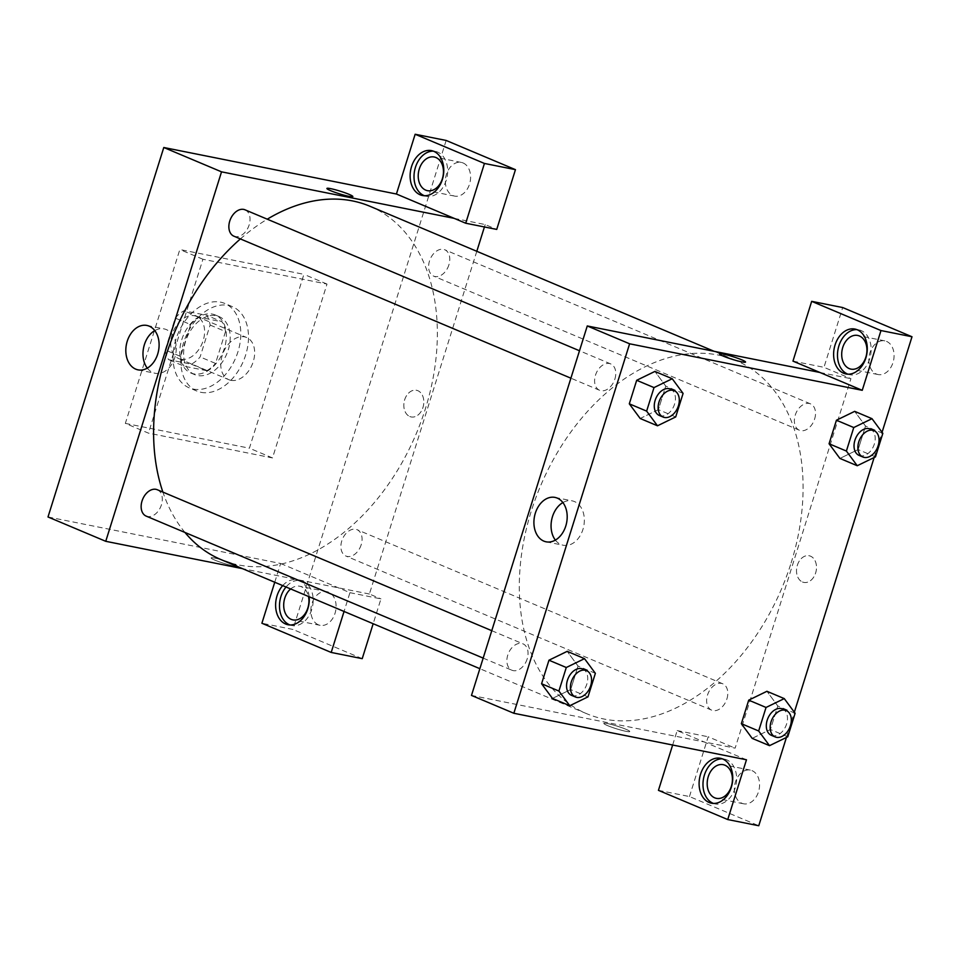 <?xml version="1.0" encoding="UTF-8"?>
<svg xmlns="http://www.w3.org/2000/svg" width="960" height="960" viewBox="0 0 960 960"><rect width="100%" height="100%" fill="white"/><g stroke="black" fill="none" stroke-linecap="round" stroke-linejoin="round"><path stroke-width="0.72" stroke-dasharray="4.8 3.6" d="M230.904 380.328A22.896 15.648 112.9 0 0 252.72 363.192A22.896 15.648 112.9 0 0 246.612 337.5A22.896 15.648 112.9 0 0 223.296 352.524A22.896 15.648 112.9 0 0 228.828 379.692A22.896 15.648 112.9 0 0 230.904 380.328M180.864 359.232A22.896 15.648 112.9 0 0 202.668 342.108A22.896 15.648 112.9 0 0 196.56 316.404A22.896 15.648 112.9 0 0 173.256 331.428A22.896 15.648 112.9 0 0 178.776 358.596A22.896 15.648 112.9 0 0 180.864 359.232M165.228 349.956L175.212 318.072A30.744 21.012 112.9 0 1 183.96 310.776L206.712 315.324A30.744 21.012 112.9 0 1 210.108 325.056L200.124 356.94A30.744 21.012 112.9 0 1 191.388 364.224L168.636 359.676A30.744 21.012 112.9 0 1 165.228 349.956L180.624 356.448L190.62 324.564L175.212 318.072M210.108 325.056L225.516 331.536L215.52 363.42L200.124 356.94M191.388 364.224L206.784 370.716L184.032 366.168L168.636 359.676M206.784 370.716A30.744 21.012 112.9 0 0 215.52 363.42M225.516 331.536A30.744 21.012 112.9 0 0 222.108 321.816L206.712 315.324M190.62 324.564A30.744 21.012 112.9 0 1 199.356 317.268L222.108 321.816M180.624 356.448A30.744 21.012 112.9 0 0 184.032 366.168M224.4 348.252A31.476 21.516 -67.1 0 1 190.848 372.996A31.476 21.516 -67.1 0 1 183.24 335.64A31.476 21.516 -67.1 0 1 215.292 314.988A31.476 21.516 -67.1 0 1 224.4 348.252M228.24 349.884A31.476 21.516 112.9 0 0 219.144 316.608A31.476 21.516 112.9 0 0 187.092 337.26A31.476 21.516 112.9 0 0 194.7 374.628A31.476 21.516 112.9 0 0 197.556 375.504A31.476 21.516 112.9 0 0 228.24 349.884M199.356 317.268L183.96 310.776M193.296 389.088A45.78 31.296 112.9 0 0 236.916 354.816A45.78 31.296 112.9 0 0 224.7 303.42A45.78 31.296 112.9 0 0 178.08 333.468A45.78 31.296 112.9 0 0 189.144 387.804A45.78 31.296 112.9 0 0 193.296 389.088M201 392.328A45.78 31.296 112.9 0 0 244.62 358.056A45.78 31.296 112.9 0 0 232.404 306.672A45.78 31.296 112.9 0 0 185.784 336.708A45.78 31.296 112.9 0 0 196.836 391.056A45.78 31.296 112.9 0 0 201 392.328M125.34 423.396L249.408 448.2L303.9 274.332L179.832 249.528L125.34 423.396L148.44 433.128L272.508 457.932L327 284.064L202.92 259.26L148.44 433.128M202.92 259.26L179.832 249.528M446.16 140.448L292.92 629.448L261.9 623.244M274.752 582.252L280.632 563.484L48 516.972M424.44 195.732A22.896 16.548 -78.7 0 0 426.348 196.284A22.896 16.548 -78.7 0 0 447.06 177.072A22.896 16.548 -78.7 0 0 435.324 151.38A22.896 16.548 -78.7 0 0 433.356 151.152M463.08 162.96A17.172 12.408 101.3 0 1 469.872 182.916A17.172 12.408 101.3 0 1 454.608 196.092A17.172 12.408 101.3 0 1 445.8 176.82A17.172 12.408 101.3 0 1 461.34 162.42A17.172 12.408 101.3 0 1 463.08 162.96M454.164 218.352L485.184 224.556L496.728 229.416M282.696 585.6A22.896 16.548 101.3 0 1 296.928 579.84A22.896 16.548 101.3 0 1 309.156 596.748M280.632 563.484L349.932 592.68L344.052 611.448M289.932 624.96A22.896 16.548 -78.7 0 0 291.828 625.512A22.896 16.548 -78.7 0 0 312.552 606.312A22.896 16.548 -78.7 0 0 300.804 580.62A22.896 16.548 -78.7 0 0 286.032 587.004M290.652 588.948A17.172 12.408 101.3 0 1 299.688 586.224A17.172 12.408 101.3 0 1 301.428 586.764A17.172 12.408 101.3 0 1 308.484 596.472M318.36 624.792A17.172 12.408 101.3 0 1 311.568 604.824A17.172 12.408 101.3 0 1 326.832 591.648A17.172 12.408 101.3 0 1 335.64 610.92A17.172 12.408 101.3 0 1 320.1 625.32A17.172 12.408 101.3 0 1 318.36 624.792M362.22 658.656L292.92 629.448M349.932 592.68L380.952 598.884L373.164 623.724M476.808 251.292L369.396 594.024L380.952 598.884M369.396 594.024L242.436 568.632M327 284.064L303.9 274.332M272.508 457.932L249.408 448.2M326.916 188.448L326.916 188.46A13.596 1.368 17.4 0 0 330.672 190.68A13.596 1.368 17.4 0 0 344.64 195.336A13.596 1.368 17.4 0 0 352.848 196.584L352.848 196.584M147.288 368.124A22.644 16.368 -78.7 0 0 155.184 373.284A22.644 16.368 -78.7 0 0 174.852 357.492A22.644 16.368 -78.7 0 0 164.052 328.884A22.644 16.368 -78.7 0 0 154.788 330.6M409.776 416.508A13.596 9.828 -78.7 0 0 411.156 416.94A13.596 9.828 -78.7 0 0 423.456 405.54A13.596 9.828 -78.7 0 0 416.484 390.276A13.596 9.828 -78.7 0 0 404.4 400.716A13.596 9.828 -78.7 0 0 409.776 416.508A13.596 9.828 101.3 0 1 404.4 400.704A13.596 9.828 101.3 0 1 416.484 390.276A13.596 9.828 101.3 0 1 423.456 405.528A13.596 9.828 101.3 0 1 411.144 416.94A13.596 9.828 101.3 0 1 409.776 416.508M485.184 224.556L484.428 226.956M233.304 563.82A13.596 1.368 17.4 0 0 219.348 559.176A13.596 1.368 17.4 0 0 211.128 557.916A13.596 1.368 17.4 0 0 223.692 563.292A13.596 1.368 17.4 0 0 237.072 566.052A13.596 1.368 17.4 0 0 233.304 563.82A13.596 1.368 -162.6 0 1 237.072 566.04A13.596 1.368 -162.6 0 1 223.692 563.292A13.596 1.368 -162.6 0 1 211.128 557.916A13.596 1.368 -162.6 0 1 219.348 559.164A13.596 1.368 -162.6 0 1 233.304 563.82M157.284 489.732A14.304 9.78 -67.1 0 1 161.424 504.864A14.304 9.78 -67.1 0 1 146.172 516.108M361.176 544.8A14.304 9.78 -67.1 0 1 345.924 556.044A14.304 9.78 -67.1 0 1 342.468 539.064A14.304 9.78 -67.1 0 1 357.036 529.68A14.304 9.78 -67.1 0 1 361.176 544.8M245.004 209.808A14.304 9.78 -67.1 0 1 249.144 224.94A14.304 9.78 -67.1 0 1 233.892 236.184M448.896 264.876A14.304 9.78 -67.1 0 1 433.644 276.12A14.304 9.78 -67.1 0 1 430.188 259.14A14.304 9.78 -67.1 0 1 444.756 249.756A14.304 9.78 -67.1 0 1 448.896 264.876M369.912 206.256A191.724 131.04 -67.1 0 1 425.352 408.9A191.724 131.04 -67.1 0 1 221.016 559.608M184.944 532.44A191.724 131.04 -67.1 0 1 162.888 492.096M240.384 238.92A191.724 131.04 -67.1 0 1 267.264 219.192M791.088 563.016A191.724 131.04 112.9 0 0 735.66 360.372A191.724 131.04 112.9 0 0 540.444 486.168A191.724 131.04 112.9 0 0 586.752 713.724A191.724 131.04 112.9 0 0 604.164 719.064A191.724 131.04 112.9 0 0 791.088 563.016M527.16 658.98A14.304 9.78 -67.1 0 1 511.908 670.224A14.304 9.78 -67.1 0 1 508.092 654.168A14.304 9.78 -67.1 0 1 521.724 643.464A14.304 9.78 -67.1 0 1 523.02 643.86A14.304 9.78 -67.1 0 1 527.16 658.98M814.632 418.992A14.304 9.78 112.9 0 0 810.504 403.872A14.304 9.78 112.9 0 0 795.936 413.256A14.304 9.78 112.9 0 0 799.392 430.236A14.304 9.78 112.9 0 0 800.688 430.644A14.304 9.78 112.9 0 0 814.632 418.992M726.912 698.916A14.304 9.78 112.9 0 0 722.772 683.796A14.304 9.78 112.9 0 0 708.204 693.18A14.304 9.78 112.9 0 0 711.66 710.16A14.304 9.78 112.9 0 0 712.968 710.568A14.304 9.78 112.9 0 0 726.912 698.916M614.88 379.056A14.304 9.78 112.9 0 0 610.74 363.936A14.304 9.78 112.9 0 0 596.172 373.32A14.304 9.78 112.9 0 0 599.628 390.3A14.304 9.78 112.9 0 0 600.936 390.696A14.304 9.78 112.9 0 0 614.88 379.056M746.472 759.78L704.124 741.936L735.144 748.14L850.92 378.672L823.968 367.32L842.7 307.548M672.648 745.02L677.172 730.584L704.124 741.936L471.48 695.424M819.9 372.468L850.92 378.672M802.464 581.988A13.596 9.828 -78.7 0 0 803.844 582.408A13.596 9.828 -78.7 0 0 816.144 571.008A13.596 9.828 -78.7 0 0 809.172 555.756A13.596 9.828 -78.7 0 0 797.088 566.184A13.596 9.828 -78.7 0 0 802.464 581.988A13.596 9.828 101.3 0 1 797.088 566.184A13.596 9.828 101.3 0 1 809.172 555.756A13.596 9.828 101.3 0 1 816.132 571.008A13.596 9.828 101.3 0 1 803.832 582.408A13.596 9.828 101.3 0 1 802.452 581.988M876.348 374.016A17.172 12.408 -78.7 0 0 878.1 374.544A17.172 12.408 -78.7 0 0 893.628 360.144A17.172 12.408 -78.7 0 0 884.832 340.872A17.172 12.408 -78.7 0 0 869.568 354.048A17.172 12.408 -78.7 0 0 876.348 374.016M741.84 803.244A17.172 12.408 -78.7 0 0 743.58 803.784A17.172 12.408 -78.7 0 0 759.12 789.372A17.172 12.408 -78.7 0 0 750.312 770.112A17.172 12.408 -78.7 0 0 735.06 783.288A17.172 12.408 -78.7 0 0 741.84 803.244M786.432 737.436L794.34 712.212M874.152 457.512L882.06 432.288M658.44 790.344L689.46 796.548L758.76 825.744M689.46 796.548L708.192 736.776L735.144 748.14M847.92 374.184A22.896 16.548 -78.7 0 0 849.828 374.736A22.896 16.548 -78.7 0 0 870.552 355.536A22.896 16.548 -78.7 0 0 858.804 329.832A22.896 16.548 -78.7 0 0 856.836 329.616M713.412 803.412A22.896 16.548 -78.7 0 0 715.32 803.964A22.896 16.548 -78.7 0 0 736.032 784.764A22.896 16.548 -78.7 0 0 724.296 759.072A22.896 16.548 -78.7 0 0 722.328 758.844M677.172 730.584L708.192 736.776M792.96 361.116L823.968 367.32M882.84 433.344L865.512 426.048L854.664 411.372L865.5 426.072L858.144 449.568L839.916 458.424L829.08 443.736M865.512 426.048L858.144 449.568L839.952 458.436M683.088 393.408L665.76 386.112L654.912 371.436L665.748 386.136M675.708 416.928L658.392 409.632L665.76 386.112L658.392 409.632L640.2 418.5M658.392 409.632L640.164 418.488L629.328 403.8M595.368 673.332L578.04 666.036L567.18 651.36L578.016 666.06L570.672 689.556L552.468 698.424M578.04 666.036L570.672 689.556L552.444 698.412L541.608 683.724M777.78 705.996L766.944 691.296L777.792 705.972L770.424 729.492L752.232 738.36L741.36 723.66M555.372 540.096A22.644 16.368 -78.7 0 0 563.268 545.244A22.644 16.368 -78.7 0 0 583.38 527.868A22.644 16.368 -78.7 0 0 574.44 501.552A22.644 16.368 -78.7 0 0 572.148 500.844A22.644 16.368 -78.7 0 0 562.884 502.572M625.992 729.3A13.596 1.368 17.4 0 0 612.036 724.644A13.596 1.368 17.4 0 0 603.816 723.396A13.596 1.368 17.4 0 0 616.38 728.772A13.596 1.368 17.4 0 0 629.76 731.52A13.596 1.368 17.4 0 0 625.992 729.3A13.596 1.368 -162.6 0 1 629.76 731.52A13.596 1.368 -162.6 0 1 616.38 728.76A13.596 1.368 -162.6 0 1 603.816 723.396A13.596 1.368 -162.6 0 1 612.036 724.644A13.596 1.368 -162.6 0 1 625.992 729.3M719.604 353.928L719.604 353.928A13.596 1.368 17.4 0 0 723.36 356.16A13.596 1.368 17.4 0 0 737.328 360.804A13.596 1.368 17.4 0 0 745.536 362.064L745.536 362.064M571.584 695.376A14.304 9.78 112.9 0 0 572.88 695.772A14.304 9.78 112.9 0 0 586.512 685.068A14.304 9.78 112.9 0 0 582.696 669M587.988 696.864L570.672 689.556M659.304 415.452A14.304 9.78 112.9 0 0 660.6 415.848A14.304 9.78 112.9 0 0 674.232 405.132A14.304 9.78 112.9 0 0 670.416 389.076M771.336 735.312A14.304 9.78 112.9 0 0 772.632 735.708A14.304 9.78 112.9 0 0 786.264 725.004A14.304 9.78 112.9 0 0 782.448 708.936M795.12 713.268L777.792 705.972L770.424 729.492L752.196 738.348M787.752 736.8L770.424 729.492M859.056 455.388A14.304 9.78 112.9 0 0 860.364 455.784A14.304 9.78 112.9 0 0 873.996 445.08A14.304 9.78 112.9 0 0 870.168 429.012M875.472 456.876L858.144 449.568M178.776 358.596L228.828 379.692M196.56 316.404L246.612 337.5M219.144 316.608L215.292 314.988M194.7 374.628L190.848 372.996M232.404 306.672L224.7 303.42M196.836 391.056L189.144 387.804M422.472 195.504L426.348 196.284M431.448 150.612L435.324 151.38M461.34 162.42L434.196 156.996M454.608 196.092L427.464 190.668M287.952 624.732L291.828 625.512M296.928 579.84L300.804 580.62M326.832 591.648L299.688 586.224M320.1 625.32L292.956 619.896M138.024 369.852L155.184 373.284M146.904 325.452L164.052 328.884M735.66 360.372L714.228 351.348M586.752 713.724L479.868 668.688M483.18 658.116L511.908 670.224M491.772 630.684L523.02 643.86M810.504 403.872L444.756 249.756M799.392 430.236L433.644 276.12M722.772 683.796L357.036 529.68M711.66 710.16L345.924 556.044M610.74 363.936L579.492 350.76M599.628 390.3L570.9 378.192M884.832 340.872L857.688 335.448M878.1 374.544L850.956 369.12M845.952 373.956L849.828 374.736M854.928 329.064L858.804 329.832M750.312 770.112L723.168 764.676M743.58 803.784L716.436 798.348M711.444 803.196L715.32 803.964M720.42 758.292L724.296 759.072M546.108 541.812L563.268 545.244M554.988 497.412L572.148 500.844"/><path stroke-width="1.44" d="M344.052 611.448L331.2 652.452L261.9 623.244L274.752 582.252M242.436 568.632L105.744 541.308L48 516.972L163.788 147.504L396.42 194.016L465.72 223.224L484.44 163.452L415.152 134.256L396.42 194.016M415.152 134.256L446.16 140.448L515.46 169.656L484.44 163.452M411.552 166.572A22.896 16.548 101.3 0 1 431.448 150.612A22.896 16.548 101.3 0 1 443.184 176.304A22.896 16.548 101.3 0 1 422.472 195.504A22.896 16.548 101.3 0 1 411.552 166.572M433.356 151.152A22.896 16.548 -78.7 0 0 415.44 167.34A22.896 16.548 -78.7 0 0 424.44 195.732M435.948 157.536A17.172 12.408 101.3 0 1 442.728 177.492A17.172 12.408 101.3 0 1 427.464 190.668A17.172 12.408 101.3 0 1 418.668 171.396A17.172 12.408 101.3 0 1 434.196 156.996A17.172 12.408 101.3 0 1 435.948 157.536M465.72 223.224L496.728 229.416L515.46 169.656M309.156 596.748A22.896 16.548 101.3 0 1 287.952 624.732A22.896 16.548 101.3 0 1 277.044 595.8A22.896 16.548 101.3 0 1 282.696 585.6M286.032 587.004A22.896 16.548 -78.7 0 0 280.92 596.58A22.896 16.548 -78.7 0 0 289.932 624.96M308.484 596.472A17.172 12.408 101.3 0 1 305.256 613.464A17.172 12.408 101.3 0 1 292.956 619.896A17.172 12.408 101.3 0 1 291.216 619.368A17.172 12.408 101.3 0 1 283.692 605.628A17.172 12.408 101.3 0 1 290.652 588.948M331.2 652.452L362.22 658.656L373.164 623.724M330.672 190.68A13.596 1.368 -162.6 0 1 326.916 188.448A13.596 1.368 -162.6 0 1 340.296 191.208A13.596 1.368 -162.6 0 1 352.848 196.584A13.596 1.368 -162.6 0 1 344.64 195.324A13.596 1.368 -162.6 0 1 330.672 190.68M105.744 541.308L221.532 171.84L163.788 147.504M221.532 171.84L454.164 218.352M352.848 196.584A13.596 1.368 17.4 0 0 340.296 191.208A13.596 1.368 17.4 0 0 326.916 188.46M157.692 354.072A22.644 16.368 101.3 0 1 138.024 369.852A22.644 16.368 101.3 0 1 126.42 344.436A22.644 16.368 101.3 0 1 146.904 325.452A22.644 16.368 101.3 0 1 157.692 354.072M154.788 330.6A22.644 16.368 -78.7 0 0 147.288 368.124M484.428 226.956L476.808 251.292M483.18 658.116L146.172 516.108A14.304 9.78 -67.1 0 1 142.716 499.128A14.304 9.78 -67.1 0 1 157.284 489.732L491.772 630.684M570.9 378.192L233.892 236.184A14.304 9.78 -67.1 0 1 230.436 219.204A14.304 9.78 -67.1 0 1 245.004 209.808L579.492 350.76M479.868 668.688L221.016 559.608A191.724 131.04 -67.1 0 1 184.944 532.44M162.888 492.096A191.724 131.04 -67.1 0 1 240.384 238.92M267.264 219.192A191.724 131.04 -67.1 0 1 369.912 206.256L714.228 351.348M672.648 745.02L658.44 790.344L727.74 819.552L746.472 759.78L513.84 713.268L471.48 695.424L587.268 325.956L819.9 372.468L792.96 361.116L811.68 301.344L880.98 330.552L862.248 390.312L819.9 372.468M811.68 301.344L842.7 307.548L912 336.756L882.06 432.288M727.74 819.552L758.76 825.744L786.432 737.436M794.34 712.212L874.152 457.512M849.216 368.58A17.172 12.408 101.3 0 1 842.424 348.624A17.172 12.408 101.3 0 1 857.688 335.448A17.172 12.408 101.3 0 1 859.428 335.988A17.172 12.408 101.3 0 1 866.208 355.944A17.172 12.408 101.3 0 1 850.956 369.12A17.172 12.408 101.3 0 1 849.216 368.58M856.836 329.616A22.896 16.548 -78.7 0 0 838.92 345.792A22.896 16.548 -78.7 0 0 847.92 374.184M835.044 345.024A22.896 16.548 101.3 0 1 854.928 329.064A22.896 16.548 101.3 0 1 866.676 354.756A22.896 16.548 101.3 0 1 845.952 373.956A22.896 16.548 101.3 0 1 835.044 345.024M714.696 797.82A17.172 12.408 101.3 0 1 707.916 777.852A17.172 12.408 101.3 0 1 723.168 764.676A17.172 12.408 101.3 0 1 731.976 783.948A17.172 12.408 101.3 0 1 716.436 798.348A17.172 12.408 101.3 0 1 714.696 797.82M722.328 758.844A22.896 16.548 -78.7 0 0 704.412 775.032A22.896 16.548 -78.7 0 0 713.412 803.412M700.536 774.252A22.896 16.548 101.3 0 1 720.42 758.292A22.896 16.548 101.3 0 1 732.156 783.984A22.896 16.548 101.3 0 1 711.444 803.196A22.896 16.548 101.3 0 1 700.536 774.252M880.98 330.552L912 336.756M857.244 465.732L839.916 458.424L829.068 443.76L836.436 420.228L854.664 411.348L871.992 418.68L882.84 433.344L875.472 456.876L857.244 465.732L846.384 451.056L853.764 427.536L871.992 418.68M640.2 418.5L629.304 403.824L636.684 380.292L654.912 371.412M569.76 705.72L552.444 698.412L541.584 683.748L548.964 660.216L567.18 651.336L584.508 658.656L595.368 673.332L587.988 696.864L569.76 705.72L558.912 691.044L566.28 667.512L584.508 658.656M769.524 745.656L758.664 730.98L766.044 707.46L784.26 698.604L795.12 713.268L787.752 736.8L769.524 745.656L752.196 738.384L741.348 723.684L748.716 700.152L766.944 691.272M513.84 713.268L629.616 343.8L862.248 390.312M557.292 498.12A22.644 16.368 101.3 0 1 566.232 524.436A22.644 16.368 101.3 0 1 546.108 541.812A22.644 16.368 101.3 0 1 534.504 516.408A22.644 16.368 101.3 0 1 554.988 497.412A22.644 16.368 101.3 0 1 557.292 498.12M629.616 343.8L587.268 325.956M562.884 502.572A22.644 16.368 -78.7 0 0 555.372 540.096M723.36 356.148A13.596 1.368 -162.6 0 1 719.604 353.928A13.596 1.368 -162.6 0 1 732.984 356.688A13.596 1.368 -162.6 0 1 745.536 362.064A13.596 1.368 -162.6 0 1 737.328 360.804A13.596 1.368 -162.6 0 1 723.36 356.148M745.536 362.064A13.596 1.368 17.4 0 0 732.984 356.688A13.596 1.368 17.4 0 0 719.604 353.928M586.548 670.62L582.696 669A14.304 9.78 112.9 0 0 568.128 678.396A14.304 9.78 112.9 0 0 571.584 695.376L575.436 696.996A14.304 9.78 112.9 0 0 576.732 697.392A14.304 9.78 112.9 0 0 590.364 686.688A14.304 9.78 112.9 0 0 586.548 670.62A14.304 9.78 112.9 0 0 571.98 680.016A14.304 9.78 112.9 0 0 575.436 696.996M558.912 691.044L541.584 683.748L548.964 660.216L567.18 651.36M566.28 667.512L548.964 660.216M672.228 378.732L683.088 393.408L675.708 416.928L657.492 425.796L646.632 411.12L654.012 387.588L672.228 378.732L654.912 371.436L636.684 380.292L629.304 403.824L646.632 411.12M674.268 390.696L670.416 389.076A14.304 9.78 112.9 0 0 655.848 398.46A14.304 9.78 112.9 0 0 659.304 415.452L663.156 417.072A14.304 9.78 112.9 0 0 664.452 417.468A14.304 9.78 112.9 0 0 678.084 406.764A14.304 9.78 112.9 0 0 674.268 390.696A14.304 9.78 112.9 0 0 659.7 400.092A14.304 9.78 112.9 0 0 663.156 417.072M657.492 425.796L640.164 418.488M654.012 387.588L636.684 380.292M786.3 710.568L782.448 708.936A14.304 9.78 112.9 0 0 767.88 718.332A14.304 9.78 112.9 0 0 771.336 735.312L775.188 736.932A14.304 9.78 112.9 0 0 776.484 737.328A14.304 9.78 112.9 0 0 790.116 726.624A14.304 9.78 112.9 0 0 786.3 710.568A14.304 9.78 112.9 0 0 771.732 719.952A14.304 9.78 112.9 0 0 775.188 736.932M784.26 698.604L766.944 691.296L748.716 700.152L741.348 723.684L758.664 730.98M766.044 707.46L748.716 700.152M874.02 430.644L870.168 429.012A14.304 9.78 112.9 0 0 855.6 438.408A14.304 9.78 112.9 0 0 859.056 455.388L862.908 457.008A14.304 9.78 112.9 0 0 864.204 457.404A14.304 9.78 112.9 0 0 877.836 446.7A14.304 9.78 112.9 0 0 874.02 430.644A14.304 9.78 112.9 0 0 859.452 440.028A14.304 9.78 112.9 0 0 862.908 457.008M846.384 451.056L829.068 443.76L836.436 420.228L854.664 411.372M853.764 427.536L836.436 420.228"/></g></svg>
